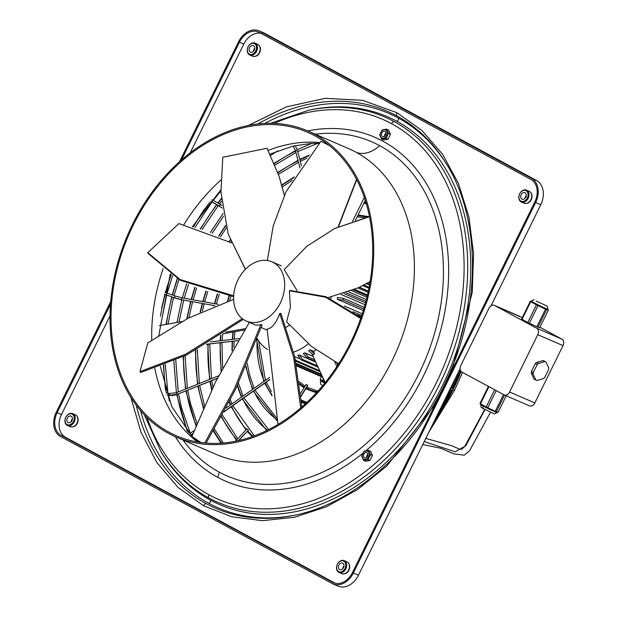 <?xml version="1.0" encoding="UTF-8"?>
<svg xmlns="http://www.w3.org/2000/svg" width="617" height="617" viewBox="0 0 617 617"><rect width="100%" height="100%" fill="white"/><g stroke="black" fill="none" stroke-linecap="round" stroke-linejoin="round"><path stroke-width="0.93" d="M297.078 290.592L284.19 269.644L306.78 246.33L334.692 228.491L369.506 216.721M328.198 297.595L358.284 287.8L370.161 281.514M369.475 216.582L334.692 228.491M358.284 287.8L370.146 281.583M338.71 363.76L311.408 346.422L286.604 321.804L290.406 307.274L289.404 290.746L290.183 290.46L325.992 296.7L360.984 317.716M280.349 302.924A32.292 24.086 -66.6 0 0 271.95 261.809A32.292 24.086 -66.6 0 0 237.915 279.956A32.292 24.086 -66.6 0 0 246.306 321.071A32.292 24.086 -66.6 0 0 280.349 302.924M245.45 269.267L228.228 234.128L245.35 269.367M284.375 195.18L279.1 176.277L266.999 148.288L222.783 157.273L220.963 192.18L228.228 234.128M289.404 290.746L325.545 297.186L360.698 318.534M233.642 295.813L180.133 279.532L147.818 252.685L148.211 253.564L180.357 280.311L233.604 296.63M147.818 252.685L178.899 223.57L231.452 242.82M284.329 195.273L279.1 176.277M338.486 226.748L356.719 179.678M338.101 226.925L356.541 179.331M329.1 145.319L320.956 141.285L329.308 145.489M267.354 260.505L273.254 225.76L286.049 191.748L320.956 141.285M261.184 327.511L266.043 329.617A32.292 24.086 -66.6 0 0 267.146 330.049M286.288 327.187A32.292 24.086 -66.6 0 0 289.404 324.989M331.09 297.001A50.293 37.514 113.4 0 1 330.997 298.829M308.338 343.816A50.293 37.514 113.4 0 1 293.638 352.083M267.585 349.546A50.293 37.514 113.4 0 1 257.196 338.571M315.742 362.125L299.253 354.991L297.718 355.431L301.196 359.927L318.102 367.246M310.15 349.793L308.685 350.711L312.973 354.937A34.868 26.014 -66.6 0 0 314.431 354.019L313.675 351.312L310.15 349.793L314.431 354.019M315.75 349.878A50.293 37.514 113.4 0 1 313.675 351.312M313.127 356.441L304.775 352.824L303.255 353.51L307.089 357.883L315.457 361.5M294.664 356.657L299.7 358.839M222.999 333.812L244.432 330.002M181.992 321.588L159.41 325.591M225.421 332.177L245.288 328.653M312.271 354.582L325.19 382.617M336.897 366.56L334.707 361.809M356.842 179.909L356.449 180.704M352.6 221.295L364.323 197.463M355.446 220.369L365.287 200.371M337.823 365.141L336.759 362.835M321.488 376.732L320.161 379.455L322.29 380.812L323.354 378.63M323.686 379.355L322.845 381.105L322.29 380.812M322.845 381.105L324.982 382.162M296.507 365.92L322.722 377.257L296.507 365.927M369.961 282.717L368.943 282.277M369.398 282.015L370.03 282.293M337.244 363.883L338.332 364.354M320.184 371.766L295.597 361.122M295.288 359.603L296.823 360.814L319.706 370.709M296.384 365.225L322.352 376.463M322.514 376.81L296.438 365.526M304.775 352.824L308.608 357.197L314.685 359.827M321.665 374.974L296.137 363.93M296.021 363.313L321.341 374.264M299.253 354.991L302.731 359.487L317.47 365.866M424.234 441.564L455.091 451.798L465.796 445.806L484.977 409.634M481.167 407.467L494.194 413.868M480.358 404.312A9.378 0.409 26.2 0 0 483.042 405.963A9.378 0.409 26.2 0 0 491.24 410.089A9.378 0.409 26.2 0 0 497.171 412.588L497.472 412.002M506.195 395.806L498.127 412.202L497.341 412.009A9.378 0.409 -153.8 0 1 497.155 411.955L496.369 411.755L504.567 395.096M503.495 394.579L495.274 411.284L491.926 409.696A9.378 0.409 -153.8 0 1 491.525 409.511A9.378 0.409 -153.8 0 1 491.124 409.318L487.777 407.729L496.191 390.623M491.926 409.696L491.124 409.318M483.643 405.546A9.378 0.409 -153.8 0 1 483.026 405.215L486.204 406.935A10.335 0.447 26.2 0 0 487.777 407.729M486.204 406.935L494.641 389.79M483.026 405.215L480.466 403.827L488.903 386.682M488.409 386.412L479.987 403.51A10.335 0.447 26.2 0 0 480.466 403.827M495.274 411.284A10.335 0.447 26.2 0 0 496.369 411.755M504.143 394.911A5.167 3.856 -66.6 0 1 503.896 394.795L461.886 372.051A5.167 3.856 -66.6 0 1 460.768 365.588L488.965 308.276A5.167 3.856 -66.6 0 1 494.433 305.384A5.167 3.856 -66.6 0 1 494.641 305.484L536.651 328.221A5.167 3.856 -66.6 0 1 537.769 334.692L509.565 392.003A5.167 3.856 -66.6 0 1 504.143 394.911L529.386 405.832M539.929 327.257L561.917 339.157A5.167 3.856 -66.6 0 1 563.028 345.62L534.831 402.932A5.167 3.856 113.4 0 1 529.409 405.847A5.167 3.856 113.4 0 1 529.155 405.724M544.927 361.554L538.379 363.475A10.335 6.864 -61.6 0 0 537.145 364.632L533.289 372.46A10.335 6.864 -61.6 0 0 533.15 374.095L535.849 380.01A10.335 6.864 -61.6 0 0 536.026 380.111A10.335 6.864 -61.6 0 0 536.952 380.488L543.5 378.576A10.335 6.864 -61.6 0 0 544.734 377.411L548.59 369.583A10.335 6.864 -61.6 0 0 548.729 367.948L546.03 362.032A10.335 6.864 -61.6 0 0 545.852 361.932A10.335 6.864 -61.6 0 0 544.927 361.554L543.06 360.544L536.505 362.457A10.335 6.864 -61.6 0 0 535.271 363.621L531.414 371.449A10.335 6.864 -61.6 0 0 531.283 373.084L533.975 379A10.335 6.864 -61.6 0 0 534.152 379.1A10.335 6.864 -61.6 0 0 534.322 379.185M543.06 360.544A10.335 6.864 -61.6 0 1 543.986 360.922A10.335 6.864 -61.6 0 1 544.155 361.022M494.641 305.484L522.229 317.67M531.175 301.027L530.89 301.605A9.378 0.409 26.2 0 0 533.273 303.101A9.378 0.409 26.2 0 0 533.882 303.433A9.378 0.409 26.2 0 0 541.371 307.204A9.378 0.409 26.2 0 0 541.772 307.397A9.378 0.409 26.2 0 0 542.173 307.582A9.378 0.409 26.2 0 0 547.402 309.842L546.616 309.641L537.962 327.241A10.335 0.447 -153.8 0 1 536.859 326.763L529.363 323.215A10.335 0.447 -153.8 0 1 527.79 322.421L522.051 319.313A10.335 0.447 -153.8 0 1 521.581 318.997L530.234 301.397L530.913 301.574M537.962 327.241L539.713 327.689L548.374 310.089L547.587 309.888A9.378 0.409 26.2 0 1 547.402 309.842M542.173 307.582L545.521 309.171L536.859 326.763M546.616 309.641A10.335 0.447 -153.8 0 1 545.521 309.171M547.796 309.719L547.896 309.773A10.335 0.447 -153.8 0 1 548.374 310.089M547.719 309.888L548.004 309.302A9.378 0.409 -153.8 0 1 542.058 306.811A9.378 0.409 -153.8 0 1 533.859 302.685A9.378 0.409 -153.8 0 1 531.175 301.042M536.219 301.034L547.194 306.132L536.219 301.034M533.273 303.101L530.713 301.713A10.335 0.447 -153.8 0 1 530.234 301.397M530.713 301.713L522.051 319.313M533.882 303.433L536.451 304.821L527.79 322.421M541.371 307.204L538.024 305.616A10.335 0.447 -153.8 0 1 536.451 304.821M538.024 305.616L529.363 323.215M538.379 363.475L536.505 362.457M537.145 364.632L535.271 363.621M533.289 372.46L531.414 371.449M533.15 374.095L531.283 373.084M535.849 380.01L533.975 379M314.801 135.779A165.317 123.315 113.4 0 1 352.839 337.885A165.317 123.315 113.4 0 1 176.231 435.702A165.317 123.315 113.4 0 1 168.958 432.17A165.317 123.315 113.4 0 1 130.912 230.056A165.317 123.315 113.4 0 1 307.528 132.246A165.317 123.315 113.4 0 1 314.801 135.779M315.364 134.622A166.613 124.279 113.4 0 1 353.711 338.309A166.613 124.279 113.4 0 1 175.714 436.882A166.613 124.279 113.4 0 1 168.387 433.327A166.613 124.279 113.4 0 1 130.048 229.64A166.613 124.279 113.4 0 1 308.037 131.066A166.613 124.279 113.4 0 1 315.364 134.622M264.061 33.033A19.374 14.453 113.4 0 1 264.994 33.488L536.574 180.488A19.374 14.453 113.4 0 1 540.762 204.744L491.001 305.878M460.081 368.711L358.462 575.229A19.374 14.453 113.4 0 1 338.116 586.15M526.316 195.342A3.555 2.653 -66.6 0 0 525.028 198.327M250.363 52.083A3.555 2.653 -66.6 0 0 250.548 52.167A3.555 2.653 -66.6 0 0 254.32 50.031A3.555 2.653 -66.6 0 0 253.494 45.712A3.555 2.653 -66.6 0 0 253.348 45.643A3.555 2.653 -66.6 0 0 249.546 47.725A3.555 2.653 -66.6 0 0 250.363 52.083M249.361 54.103A5.815 4.334 113.4 0 1 248.103 46.83A5.815 4.334 113.4 0 1 254.489 43.684A5.815 4.334 113.4 0 1 255.747 50.964A5.815 4.334 113.4 0 1 249.361 54.103M249.469 54.851A6.455 4.82 113.4 0 1 247.972 46.992A6.455 4.82 113.4 0 1 254.829 43.113A6.455 4.82 113.4 0 1 255.168 43.275A6.455 4.82 113.4 0 1 256.649 51.188A6.455 4.82 113.4 0 1 249.731 54.982A6.455 4.82 113.4 0 1 249.469 54.851M252.484 56.17A6.455 4.82 -66.6 0 0 259.325 52.561L259.641 52.669A6.054 4.52 -66.6 0 0 259.603 46.252M536.574 180.488L531.445 178.267A19.374 14.453 113.4 0 1 535.633 202.523L540.762 204.744M531.445 178.267L259.857 31.266L264.994 33.488M179.578 161.654L238.586 41.74A19.374 14.453 113.4 0 1 259.009 30.85A19.374 14.453 113.4 0 1 259.857 31.266M110.721 301.582L56.286 412.225A19.374 14.453 113.4 0 0 60.466 436.481L332.054 583.481A19.374 14.453 113.4 0 0 332.902 583.898A19.374 14.453 113.4 0 0 353.333 573.008L535.633 202.523M110.52 304.189L57.134 412.68A18.078 13.489 -66.6 0 0 61.037 435.324L332.625 582.325A18.078 13.489 -66.6 0 0 333.419 582.71A18.078 13.489 -66.6 0 0 352.484 572.545L534.785 202.067A18.078 13.489 -66.6 0 0 530.875 179.424L259.287 32.423A18.078 13.489 -66.6 0 0 258.492 32.038A18.078 13.489 -66.6 0 0 239.435 42.203L181.483 159.973M110.027 315.889L61.476 414.562A18.078 13.489 -66.6 0 0 65.379 437.198L335.339 583.32M262.009 33.596A18.078 13.489 -66.6 0 0 243.777 44.077L190.291 152.769M72.953 426.779A6.054 4.52 -66.6 0 0 77.333 423.146A6.054 4.52 -66.6 0 0 77.302 416.737M344.541 573.787A6.054 4.52 -66.6 0 0 348.921 570.147A6.054 4.52 -66.6 0 0 348.89 563.737M526.841 203.302A6.054 4.52 -66.6 0 0 531.222 199.669A6.054 4.52 -66.6 0 0 531.191 193.252M255.253 56.301A6.054 4.52 -66.6 0 0 258.955 53.802M435.401 404.035L386.751 466.09L357.528 489.551L326.339 506.819L294.263 517.316L262.387 520.671L231.822 516.784L203.595 505.77L178.028 487.415L156.895 462.58L140.969 432.178L130.827 397.309M248.466 125.436L286.481 106.849L325.182 98.334L362.642 100.332L397.001 112.726L421.905 130.48L442.644 154.358L458.493 183.55L468.92 217.053L473.571 253.718L472.275 292.288L452.23 369.83M67.176 425.337A6.455 4.82 113.4 0 1 65.672 417.478A6.455 4.82 113.4 0 1 72.528 413.598A6.455 4.82 113.4 0 1 72.868 413.76A6.455 4.82 113.4 0 1 74.349 421.673A6.455 4.82 113.4 0 1 67.43 425.46A6.455 4.82 113.4 0 1 67.176 425.337M67.06 424.589A5.815 4.334 113.4 0 1 65.803 417.308A5.815 4.334 113.4 0 1 72.189 414.169A5.815 4.334 113.4 0 1 73.446 421.442A5.815 4.334 113.4 0 1 67.06 424.589M68.063 422.56A3.555 2.653 -66.6 0 0 68.248 422.653A3.555 2.653 -66.6 0 0 72.019 420.516A3.555 2.653 -66.6 0 0 71.194 416.197A3.555 2.653 -66.6 0 0 71.048 416.128A3.555 2.653 -66.6 0 0 67.245 418.21A3.555 2.653 -66.6 0 0 68.063 422.56M72.436 418.82A3.555 2.653 -66.6 0 0 71.14 421.804M344.456 560.76A6.455 4.82 113.4 0 1 345.929 568.673A6.455 4.82 113.4 0 1 339.018 572.468A6.455 4.82 113.4 0 1 338.756 572.337A6.455 4.82 113.4 0 1 337.252 564.478A6.455 4.82 113.4 0 1 344.116 560.598A6.455 4.82 113.4 0 1 344.456 560.76M521.057 201.859A6.455 4.82 113.4 0 1 519.553 194A6.455 4.82 113.4 0 1 526.417 190.121A6.455 4.82 113.4 0 1 526.756 190.283A6.455 4.82 113.4 0 1 528.229 198.196A6.455 4.82 113.4 0 1 521.311 201.983A6.455 4.82 113.4 0 1 521.057 201.859M520.949 201.111A5.815 4.334 113.4 0 1 519.691 193.831A5.815 4.334 113.4 0 1 526.077 190.684A5.815 4.334 113.4 0 1 527.327 197.964A5.815 4.334 113.4 0 1 520.949 201.111M525.075 192.712A3.555 2.653 -66.6 0 0 524.936 192.643A3.555 2.653 -66.6 0 0 521.134 194.733A3.555 2.653 -66.6 0 0 521.943 199.083A3.555 2.653 -66.6 0 0 522.129 199.168A3.555 2.653 -66.6 0 0 525.908 197.039A3.555 2.653 -66.6 0 0 525.075 192.712M277.997 424.411L267.138 329.139C272.058 328.19 276.269 322.976 279.763 313.498L280.866 313.351L294.579 356.264L301.829 406.996M255.685 325.128L262.117 324.827L235.555 389.296L206.086 443.083M242.304 318.688L185.617 354.22L139.966 371.627L147.802 342.944L187.884 318.357L233.604 299.376M243.283 319.405L186.504 355.03L140.745 372.491L139.966 371.627M279.763 313.498L293.545 356.888L300.734 407.945M260.914 324.573L234.205 389.258L204.728 442.967M249.322 322.375L215.642 381.73L191.926 436.474L201.026 442.543M254.736 48.334A3.555 2.653 -66.6 0 0 253.44 51.327M248.196 430.041L246.977 428.823L248.404 430.142L238.386 440.631M372.46 455.462L370.516 451.235L368.55 450.387L364.138 451.166L361.67 456.187L363.621 460.413L365.58 461.261L369.999 460.475L372.46 455.462L370.501 454.613L368.55 450.387L367.639 451.243A4.435 3.309 -66.6 0 0 362.765 453.642A4.435 3.309 -66.6 0 0 363.721 459.202A4.435 3.309 -66.6 0 0 368.596 456.804A4.435 3.309 -66.6 0 0 367.639 451.243M381.607 139.172L383.573 140.02L387.985 139.241L390.453 134.228L388.502 129.994L386.543 129.146L382.124 129.932L379.663 134.946L381.607 139.172L386.026 138.393L387.985 139.241M369.999 460.475L368.033 459.626L370.501 454.613M386.026 138.393L388.494 133.38L386.543 129.146M388.494 133.38L390.453 134.228M363.621 460.413L368.033 459.626M380.751 132.408A4.435 3.309 -66.6 0 0 381.715 137.961A4.435 3.309 -66.6 0 0 386.581 135.563A4.435 3.309 -66.6 0 0 385.625 130.01A4.435 3.309 -66.6 0 0 380.751 132.408M384.915 131.444A2.83 2.113 113.4 0 1 385.571 134.907A2.83 2.113 113.4 0 1 382.54 136.581A2.83 2.113 113.4 0 1 382.417 136.527A2.83 2.113 113.4 0 1 381.769 133.056A2.83 2.113 113.4 0 1 384.807 131.39A2.83 2.113 113.4 0 1 384.915 131.444M385.903 133.156A2.83 2.113 -66.6 0 0 384.592 136.18M366.668 457.367A2.83 2.113 113.4 0 1 364.57 457.829A2.83 2.113 113.4 0 1 363.436 455.716A2.83 2.113 113.4 0 1 364.693 453.079A2.83 2.113 113.4 0 1 366.807 452.623A2.83 2.113 113.4 0 1 367.917 454.744A2.83 2.113 113.4 0 1 366.668 457.367M367.848 454.444A2.83 2.113 -66.6 0 0 366.606 457.413M338.648 571.589A5.815 4.334 113.4 0 1 337.391 564.316A5.815 4.334 113.4 0 1 343.777 561.169A5.815 4.334 113.4 0 1 345.034 568.45A5.815 4.334 113.4 0 1 338.648 571.589M339.643 569.56A3.555 2.653 -66.6 0 0 339.828 569.653A3.555 2.653 -66.6 0 0 343.607 567.517A3.555 2.653 -66.6 0 0 342.774 563.198A3.555 2.653 -66.6 0 0 342.636 563.128A3.555 2.653 -66.6 0 0 338.833 565.211A3.555 2.653 -66.6 0 0 339.643 569.56M344.016 565.82A3.555 2.653 -66.6 0 0 342.728 568.812M357.282 314.863L361.361 316.629M354.721 289.419L367.531 294.965M364.3 307.366L343.337 298.296L337.368 297.44L337.345 299.268L363.344 310.521M348.667 291.88L366.421 299.569M341.101 294.44L365.033 304.79M359.472 287.237L368.38 291.093M361.739 315.503L352.924 311.693M344.309 305.993L362.31 313.783M359.302 287.321L368.349 291.239M368.11 292.389L357.914 287.977M363.814 308.994L343.314 300.124L337.345 299.268M369.568 285L366.467 283.666M367.215 283.249L369.683 284.314M353.456 289.967L367.3 295.959M366.984 297.301L351.705 290.692M365.557 302.878L343.97 293.538M346.137 292.797L365.958 301.374M368.958 288.255L362.811 285.594M363.868 285.046L369.136 287.321M300.849 396.692L307.775 385.394L306.125 384.383L300.51 393.538M221.989 205.422L219.96 204.158A0.972 0.54 -60.9 0 1 220.068 204.258A0.972 0.54 -60.9 0 1 219.891 205.384A0.972 0.54 -60.9 0 1 219.004 205.847A0.972 0.54 -60.9 0 1 218.912 205.754L210.721 201.188M174.58 295.844A0.972 0.532 109.9 0 1 174.665 295.859A0.972 0.532 109.9 0 1 174.866 296.877A0.972 0.532 109.9 0 1 174.087 297.695L164.469 294.209M177.441 394.255L168.68 395.397A0.972 0.571 -78.8 0 0 169.012 395.304L167.037 394.911M217.246 378.452L177.102 394.394A7.427 3.262 170.2 0 1 169.012 395.304A0.972 0.571 -78.8 0 0 169.459 394.294A0.972 0.571 -78.8 0 0 169.073 393.499L176.809 392.674M453.179 388.687A0.972 0.864 -68.8 0 0 452.816 388.301L451.436 387.769M324.773 383.134L320.493 380.751L320.917 379.879M314.331 353.973A34.868 26.014 113.4 0 1 312.865 354.891M296.823 360.814A34.868 26.014 113.4 0 1 295.566 360.976M308.608 357.197A34.868 26.014 113.4 0 1 307.089 357.883M302.731 359.487A34.868 26.014 113.4 0 1 301.196 359.927M483.042 405.963A6.54 4.342 118.4 0 0 483.234 408.716M534.831 402.932L509.565 392.003M563.028 345.62L537.769 334.692M561.917 339.157L536.651 328.221M274.349 163.667A192.118 143.306 113.4 0 1 295.589 151.026M295.736 150.98L297.34 150.556M211.97 199.7L219.96 204.158A0.972 0.54 -60.9 0 0 219.822 204.119M452.153 387.576A0.972 0.74 119.1 0 0 452.099 387.553L453.364 388.301M451.96 390.037A0.972 0.864 -68.8 0 0 452.477 390.114M269.791 379.401L224.102 411.601M193.075 433.466L190.83 435.047M326.786 143.514A165.317 123.315 -66.6 0 0 324.912 143.213M319.76 142.581A165.317 123.315 -66.6 0 0 268.14 150.409M220.855 180.071A165.317 123.315 -66.6 0 0 183.943 224.58M163.204 268.464A165.317 123.315 -66.6 0 0 151.759 340.229M154.79 368.21A165.317 123.315 -66.6 0 0 197.625 442.027M182.987 440.029A182.046 135.794 -66.6 0 0 219.074 472.036A182.046 135.794 -66.6 0 0 418.997 373.601A182.046 135.794 -66.6 0 0 379.671 145.666A32.292 21.456 -61.6 0 1 356.024 152.214A166.613 124.279 -66.6 0 0 348.698 148.658L308.037 131.066M379.671 145.666A182.046 135.794 -66.6 0 0 315.31 134.213M259.325 52.561A6.455 4.82 -66.6 0 0 257.929 44.47A6.455 4.82 -66.6 0 0 257.582 44.308M249.754 54.99L252.523 56.186C255.785 56.911 258.161 55.738 259.641 52.669L259.634 52.661C261.122 48.743 260.459 45.959 257.651 44.331L254.883 43.136M358.462 575.229L353.333 573.008M332.625 582.325L334.244 583.026M61.037 435.324L65.379 437.198M57.134 412.68L61.476 414.562M239.435 42.203L243.777 44.077M72.582 413.621L75.351 414.817C78.158 416.444 78.822 419.221 77.341 423.154C75.86 426.224 73.485 427.396 70.222 426.671A6.455 4.82 -66.6 0 0 77.025 423.038L77.333 423.146M341.772 573.656A6.455 4.82 -66.6 0 0 348.613 570.046L348.921 570.147C350.41 566.229 349.746 563.444 346.931 561.817L344.17 560.622M348.613 570.046A6.455 4.82 -66.6 0 0 347.217 561.956M530.913 199.561L531.222 199.669C529.764 202.731 527.388 203.903 524.103 203.194A6.455 4.82 -66.6 0 0 530.913 199.561A6.455 4.82 -66.6 0 0 529.517 191.478A6.455 4.82 -66.6 0 0 529.17 191.309M257.852 123.978A216.251 161.307 113.4 0 1 396.901 115.934A216.251 161.307 113.4 0 1 446.268 163.675C480.589 218.04 481.299 304.628 447.649 377.72C416.328 448.636 354.929 503.487 294.124 515.318A216.251 161.307 113.4 0 1 206.132 503.626A3.232 2.144 118.4 0 0 203.595 505.77M206.132 503.626A216.251 161.307 113.4 0 1 136.195 405.161M396.901 115.934A3.232 2.144 -61.6 0 1 397.001 112.726M77.025 423.038A6.455 4.82 -66.6 0 0 75.629 414.956A6.455 4.82 -66.6 0 0 75.282 414.794M446.816 164.562A214.893 160.297 -66.6 0 0 398.304 118.009A214.893 160.297 -66.6 0 0 264.793 123.415M140.537 410.598A214.893 160.297 -66.6 0 0 208.731 503.279A214.893 160.297 -66.6 0 0 295.142 515.102M237.923 340.576L206.464 344.278M396.723 121.217A211.315 157.628 -66.6 0 0 310.744 109.795L308.701 110.219A209.965 156.618 113.4 0 1 394.132 121.564A209.965 156.618 113.4 0 1 439.489 384.46A209.965 156.618 113.4 0 1 208.908 497.988A209.965 156.618 113.4 0 1 160.975 451.636L162.063 453.418A211.315 157.628 -66.6 0 0 210.304 500.071A211.315 157.628 -66.6 0 0 442.374 385.802A211.315 157.628 -66.6 0 0 396.723 121.217A1.936 1.288 118.4 0 0 398.243 119.929A1.936 1.288 118.4 0 0 398.304 118.009M210.304 500.071A1.936 1.288 -61.6 0 1 210.25 501.991A1.936 1.288 -61.6 0 1 208.731 503.279M160.975 451.636L144.409 414.894M394.132 121.564A3.232 2.144 118.4 0 0 391.594 123.716A206.98 154.389 113.4 0 1 436.312 382.872A206.98 154.389 113.4 0 1 209.001 494.788A206.98 154.389 113.4 0 1 146.969 417.485M208.908 497.988A3.232 2.144 -61.6 0 1 209.001 494.788M274.218 123.392A206.98 154.389 113.4 0 1 391.594 123.716M366.012 450.68A187.437 139.812 -66.6 0 0 382.972 141.231A187.437 139.812 -66.6 0 0 307.675 130.904M175.351 436.728A187.437 139.812 -66.6 0 0 217.624 477.273A187.437 139.812 -66.6 0 0 362.719 453.402M217.624 477.273A10.335 6.864 118.4 0 0 219.074 472.036M217.323 378.29L177.102 394.394L176.593 392.636L218.534 375.846M214.801 305.67L182.084 299.847L174.002 297.679A0.972 0.532 109.9 0 0 174.087 297.695A7.427 0.964 -165 0 0 182.007 299.816A0.972 0.524 100.1 0 0 182.084 299.847A0.972 0.524 100.1 0 0 182.169 299.847M182.501 297.965A0.972 0.524 100.1 0 0 182.416 297.934A0.972 0.524 100.1 0 0 181.753 298.728A0.972 0.524 100.1 0 0 182.007 299.816L214.824 305.662M164.469 294.224L174.002 297.679A0.972 0.532 109.9 0 1 173.932 297.641M175.714 436.882L216.374 454.474A166.613 124.279 -66.6 0 0 394.371 355.901A166.613 124.279 -66.6 0 0 356.024 152.214M188.347 432.37A192.118 143.306 113.4 0 1 177.148 394.494M451.883 390.013A192.118 143.306 113.4 0 1 436.373 416.891M343.337 298.296A34.868 26.014 113.4 0 1 343.314 300.124M307.59 385.232L300.811 396.291M196.291 425.344A181.622 135.478 113.4 0 1 186.265 390.846M185.933 388.895A181.622 135.478 113.4 0 1 183.48 356.487M187.121 318.765A181.622 135.478 113.4 0 1 190.992 301.428M191.494 299.553A181.622 135.478 113.4 0 1 195.149 287.422M218.996 236.172A181.622 135.478 113.4 0 1 225.76 225.83M277.905 172.837A181.622 135.478 113.4 0 1 298.111 160.775M299.885 159.896A181.622 135.478 113.4 0 1 308.616 155.954M160.412 316.282A202.037 150.702 113.4 0 1 165.186 294.486M165.695 292.605A202.037 150.702 113.4 0 1 171.295 274.588M441.965 405.531L450.896 388.88L450.279 388.625M193.383 226.909A202.037 150.702 113.4 0 1 209.657 202.476M428.846 432.178L454.544 390.299L453.086 389.612A199.785 149.029 113.4 0 1 433.034 423.671M166.281 392.667A199.785 149.029 113.4 0 1 163.76 364.94M166.335 324.365A199.785 149.029 113.4 0 1 172.004 296.954M172.505 295.073A199.785 149.029 113.4 0 1 177.557 278.66M461.169 371.519A199.785 149.029 113.4 0 1 453.086 389.612L434.052 421.604M200.533 229.03A199.785 149.029 113.4 0 1 216.937 204.69M218.133 203.14A199.785 149.029 113.4 0 1 221.372 199.044M221.788 443.129A167.739 125.12 113.4 0 1 213.605 430.435M203.679 407.737A167.739 125.12 113.4 0 1 198.242 386.057M197.91 384.106A167.739 125.12 113.4 0 1 195.736 350.317M200.54 311.924A167.739 125.12 113.4 0 1 202.584 303.495M203.086 301.62A167.739 125.12 113.4 0 1 206.217 291.155M229.431 241.609A167.739 125.12 113.4 0 1 230.372 240.121M281.907 185.339A167.739 125.12 113.4 0 1 293.761 177.742M253.101 436.319A139.812 104.288 113.4 0 1 247.702 430.897M246.407 429.447A139.812 104.288 113.4 0 1 231.645 406.503M230.827 404.706A139.812 104.288 113.4 0 1 229.447 401.459M221.38 370.231A139.812 104.288 113.4 0 1 220.377 342.697M220.493 340.738A139.812 104.288 113.4 0 1 220.94 335.178M227.75 301.104A139.812 104.288 113.4 0 1 229.354 296.044M236.889 439.72A153.756 114.693 113.4 0 1 221.511 416.382M211.978 389.389A153.756 114.693 113.4 0 1 210.297 381.229M209.965 379.278A153.756 114.693 113.4 0 1 208.168 344.132M214.755 303.695A153.756 114.693 113.4 0 1 217.678 293.977M267.554 430.134A125.93 93.931 113.4 0 1 242.705 398.705M241.887 396.916A125.93 93.931 113.4 0 1 237.545 385.185M232.347 350.063A125.93 93.931 113.4 0 1 232.532 341.27M232.648 339.304A125.93 93.931 113.4 0 1 233.303 331.985M364.308 202.353A125.93 93.931 113.4 0 1 365.989 202.623M276.809 419.537A112.039 83.573 113.4 0 1 253.757 390.916M252.947 389.119A112.039 83.573 113.4 0 1 246.168 366.197M357.752 215.68A112.039 83.573 113.4 0 1 367.061 217.145M317.246 391.888A70.068 52.268 113.4 0 1 306.179 388.008M304.49 387.052A70.068 52.268 113.4 0 1 299.253 383.334M271.85 394.487A97.833 72.976 113.4 0 1 265.071 382.941M264.261 381.144A97.833 72.976 113.4 0 1 257.112 338.795M306.186 403.071A83.951 62.618 113.4 0 1 301.304 401.143M271.95 261.809L281.267 265.834M210.698 201.211L222.313 208.045M164.924 292.327L174.665 295.859L182.424 297.934L218.31 304.328M166.382 392.967L169.05 393.492M451.436 387.761L453.179 388.432M422.768 444.541L440.623 448.197L453.865 453.85L464.208 455.207L469.591 450.711L490.461 412.326M481.16 407.451L480.643 403.719M494.41 305.376L519.676 316.305M534.16 299.731L531.183 301.019M536.019 380.111L534.152 379.1M545.86 361.932L543.986 360.922M311.708 143.422L297.224 149.684M295.466 150.563L274.179 163.266M223.123 213.443L210.358 232.509M301.428 165.842L297.425 150.371L295.235 145.597M452.423 390.214L450.58 389.504M189.604 433.759L194.239 430.496M225.945 408.146L269.567 377.403M269.814 379.602L223.917 411.948M192.967 433.759L190.954 435.178M264.138 33.071L259.009 30.85M338.039 586.119L332.902 583.898M339.042 572.476L341.803 573.671C345.073 574.396 347.44 573.224 348.921 570.154M531.222 199.669C532.702 195.743 532.047 192.967 529.232 191.339L526.471 190.144M246.306 321.071L255.623 325.105M237.884 340.638L206.34 344.348M210.366 341.926L239.149 338.54M293.175 146.059L295.551 150.856L299.978 167.978M235.47 441.255L246.985 428.823M248.404 430.142L238.764 440.546M168.68 395.397L167.091 395.081M521.342 201.998L524.103 203.194M67.454 425.475L70.222 426.671M451.582 389.898L437.576 414.447M191.309 435.548L191.093 435.078M190.283 433.281L181.475 407.598L178.575 393.924M178.251 391.972L175.752 360.012M178.976 322.12L183.735 300.14M184.236 298.258L188.416 284.506M484.669 409.472L464.763 446.407L461.778 449.222L459.557 449.191L452.13 445.852L425.792 438.386M308.701 110.219L270.578 123.3M187.236 431.098L176.74 394.649M176.408 392.705L173.817 360.852M176.956 322.483L181.822 299.793M182.323 297.918L186.658 283.658M497.179 412.588L494.202 413.868M327.581 144.116L326.408 143.969M319.035 143.383L310.798 143.468L292.743 146.16L270.03 154.142M220.878 189.882L192.45 226.655M170.3 273.894L158.816 335.571M160.297 366.243L171.688 406.503L192.01 436.25M192.89 437.114L198.612 442.188M322.568 385.795L320.57 384.005L320.493 380.751M212.186 233.234L223.593 216.081M274.943 165.101L295.967 152.476M297.741 151.589L317.74 143.345M460.375 370.246L452.469 388.108M548.004 309.294L547.21 306.155M194.841 287.298L191.17 299.492M190.668 301.374L186.735 318.974M183.102 356.665L185.532 389.057M185.856 391.016L196.013 426.031M206.934 443.145L206.494 442.42M197.047 423.47L190.445 403.263L187.699 390.276M187.375 388.317L185.054 355.739M188.925 317.801L192.581 301.713M193.082 299.839L196.653 288M306.873 158.26L300.263 161.338M298.489 162.225L278.429 174.318M226.308 227.858L220.454 236.866M218.688 236.033L225.645 225.398M277.758 172.428L297.996 160.304M299.762 159.425L309.24 155.152M171.017 274.395L165.379 292.489M164.878 294.371L161.693 307.798M160.605 325.383L166.706 295.034M167.207 293.152L172.667 275.529M193.052 226.817L204.35 209.217M458.662 371.596L450.896 388.88M220.917 190.977L213.235 200.409M212.047 201.96L194.98 227.357M177.272 278.491L172.197 294.965M171.696 296.839L165.981 324.426M163.374 365.087L165.456 390.052M169.359 401.104L168.256 395.312M167.909 393.268L165.302 364.346M167.994 324.072L173.524 297.502M174.025 295.628L178.976 279.509M452.809 389.443L460.93 371.241M277.604 150.918L270.647 155.407M221.565 201.343L219.536 203.926M218.349 205.476L202.098 229.547M200.209 228.93L216.636 204.52M217.832 202.97L221.333 198.543M462.549 372.413L454.544 390.299M205.908 291.07L202.762 301.559M202.253 303.441L200.163 312.109M195.358 350.518L197.502 384.268M197.833 386.219L203.386 408.408M213.274 431.013L221.033 443.176M223.308 443.006L214.4 429.054M204.559 405.731L199.669 385.486M199.353 383.527L197.332 349.461M202.384 311.053L204.173 303.78M204.674 301.898L207.775 291.594M292.18 180.411L282.339 186.897M231.105 241.964L230.812 242.435M229.146 241.44L230.226 239.735M281.792 184.907L294.247 176.94M229.03 295.998L227.364 301.227M220.562 335.432L220.13 340.777M220.014 342.743L221.048 370.879M229.131 402.06L230.388 405.022M231.198 406.819L245.936 429.956M247.224 431.414L252.299 436.605M254.351 435.857L232.802 405.685M232 403.88L230.311 399.777M222.629 367.825L221.966 342.512M222.081 340.545L222.652 334.044M229.601 300.533L230.982 296.276M217.354 293.916L214.431 303.641M213.929 305.515L213.783 306.078M207.798 344.178L209.564 379.44M209.896 381.391L211.67 390.044M221.187 416.969L236.419 440.229M237.746 438.803L222.328 414.879M213.004 387.206L211.731 380.658M211.407 378.699L209.749 343.947M216.343 303.98L219.266 294.301M232.948 332.046L232.285 339.35M232.169 341.309L231.977 350.711M237.237 385.826L241.448 397.225M242.25 399.022L266.737 430.535M268.673 429.571L243.862 397.888M243.059 396.083L238.486 383.203M233.912 347.356L234.121 341.085M234.244 339.119L234.938 331.691M364.686 201.597L365.727 201.759M366.344 203.826L363.783 203.425M245.859 366.922L252.507 389.427M253.309 391.232L277.102 420.771M276.416 417.848L254.921 390.098M254.119 388.286L249.407 374.303L247.286 363.583M364.616 217.755L357.197 216.814M358.115 214.94L368.912 216.714M299.407 384.484L304.027 387.808M305.7 388.779L316.382 392.828M317.894 391.17L306.711 387.129M305.037 386.149L299.006 381.561M256.695 339.905L263.821 381.453M264.624 383.257L272.074 395.883M271.387 391.51L266.236 382.124M265.441 380.311L258.6 340.808M301.404 402.245L305.338 403.85M306.95 402.361L301.189 399.993"/></g></svg>
